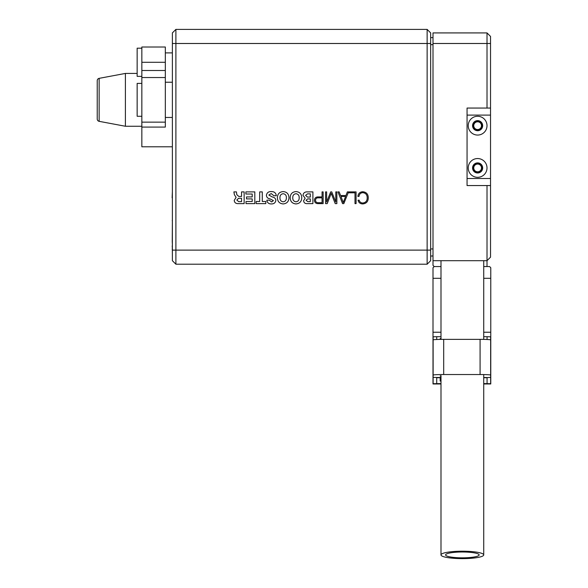 <?xml version="1.0" encoding="UTF-8"?>
<svg xmlns="http://www.w3.org/2000/svg" width="588" height="588" viewBox="0 0 588 588"><rect width="100%" height="100%" fill="white"/><g stroke="black" fill="none" stroke-linecap="round" stroke-linejoin="round"><path stroke-width="0.88" d="M141.848 76.359L137.151 76.359L137.151 48.187L141.848 48.187M141.848 116.277L137.151 116.277L137.151 83.408L141.848 83.408M137.151 73.427L125.406 73.427L125.406 126.258L141.848 126.258M125.406 73.427L99.144 78.351L99.144 121.334L125.406 126.258M99.144 78.351A2.345 2.345 0 0 0 97.233 80.659L97.233 119.026A2.345 2.345 0 0 0 99.144 121.334M141.848 99.842L141.848 77.535L165.324 77.535L165.324 127.082L141.848 127.082L141.848 99.842M165.324 82.232L172.372 82.232M172.343 252.7L172.372 248.004M175.893 264.21L172.372 260.69L172.372 32.921L175.893 29.4L427.138 29.4L427.138 43.49L175.893 43.49L175.893 264.21L427.138 264.21L427.138 43.49L430.659 43.49L430.659 260.69L427.138 264.21M172.372 146.802L141.848 146.802L141.848 127.082M141.848 77.535L141.848 47.011L165.324 47.011L165.324 77.535M427.138 29.4L430.659 32.921L430.659 43.49M175.893 29.4L175.893 43.49L172.372 43.49M172.372 197.825L172.372 203.933M172.137 197.825L172.372 191.732M362.774 203.014C360.87 202.934 359.672 201.985 359.165 200.17L358.041 200.17C358.621 202.617 360.194 203.874 362.774 203.933C366.361 203.566 368.198 201.53 368.264 197.825C368.198 194.128 366.361 192.1 362.774 191.732C359.878 191.938 358.246 193.496 357.879 196.421L358.996 196.421C359.283 194.143 360.54 192.886 362.774 192.651C365.714 193.026 367.184 194.753 367.199 197.833C367.191 200.92 365.714 202.647 362.774 203.014M348.419 192.202L348.419 192.805L355.005 192.805L355.005 203.624L356.071 203.624L356.071 191.886L347.361 191.886L345.942 195.547L340.592 195.547L339.158 191.886L337.953 191.886L342.569 203.624L343.818 203.624L348.419 192.202M343.245 202.493L340.966 196.458L345.597 196.458L343.245 202.493M335.233 203.624L336.858 203.624L336.858 191.886L335.792 191.886L335.792 202.037L331.735 191.886L330.684 191.886L326.641 202.037L326.641 191.886L325.576 191.886L325.576 203.624L327.207 203.624L331.206 193.334L335.233 203.624M317.924 203.624L323.135 203.624L323.135 191.886L322.07 191.886L322.07 196.921L317.954 196.921C315.756 196.987 314.587 198.105 314.44 200.273C314.58 202.434 315.741 203.551 317.924 203.624M315.513 200.273C315.624 198.663 316.506 197.847 318.159 197.833L322.07 197.833L322.07 202.713L318.159 202.713C316.506 202.698 315.624 201.882 315.513 200.273M307.362 203.624L312.904 203.624L312.904 191.886L307.164 191.886C304.716 191.85 303.327 192.989 302.989 195.289L305.157 198.266L303.599 200.714C303.864 202.809 305.113 203.779 307.362 203.624M305.584 195.407L307.509 193.871L310.31 193.871L310.31 197.068L307.465 197.068L305.584 195.407M306.039 200.295L307.649 198.898L310.31 198.898L310.31 201.647L307.847 201.647L306.039 200.295M295.977 203.933C299.689 203.573 301.622 201.493 301.769 197.7C301.6 193.952 299.667 191.909 295.977 191.585C292.287 191.909 290.354 193.944 290.185 197.7C290.332 201.5 292.258 203.573 295.977 203.933M292.773 197.708C292.721 195.37 293.787 194.04 295.977 193.717C298.167 194.04 299.233 195.37 299.174 197.708C299.263 200.089 298.197 201.449 295.977 201.802C293.757 201.449 292.692 200.089 292.773 197.708M283.166 203.933C286.885 203.573 288.818 201.493 288.965 197.7C288.789 193.952 286.863 191.909 283.166 191.585C279.476 191.909 277.543 193.944 277.374 197.7C277.521 201.5 279.454 203.573 283.166 203.933M279.969 197.708C279.91 195.37 280.976 194.04 283.166 193.717C285.356 194.04 286.429 195.37 286.371 197.708C286.452 200.089 285.386 201.449 283.166 201.802C280.946 201.449 279.881 200.089 279.969 197.708M271.193 193.562L273.868 195.738L276.309 195.738C275.941 192.923 274.273 191.534 271.296 191.585C268.481 191.475 266.849 192.739 266.393 195.363C266.643 197.362 267.812 198.516 269.899 198.817L273.413 200.604L271.627 201.949L269.297 200.17L266.856 200.17C267.217 202.757 268.767 204.014 271.509 203.933C274.023 203.918 275.471 202.728 275.853 200.354C275.574 198.413 274.398 197.296 272.332 196.995L268.834 195.04L271.193 193.562M265.805 201.493L262.277 201.493L262.277 191.886L259.69 191.886L259.69 201.493L256.162 201.493L256.162 203.624L265.805 203.624L265.805 201.493M246.004 203.624L254.81 203.624L254.81 191.886L245.88 191.886L245.88 194.025L252.215 194.025L252.215 196.921L246.519 196.921L246.519 198.898L252.215 198.898L252.215 201.493L246.004 201.493L246.004 203.624M237.714 203.624L244.138 203.624L244.138 191.886L241.543 191.886L241.543 196.458L238.853 196.458L236.817 194.694L236.435 191.886L233.884 191.886L234.377 194.657L236.089 197.392L234.222 200.376C234.443 202.441 235.604 203.529 237.714 203.624M238.64 198.288L241.543 198.288L241.543 201.647L238.64 201.647L236.817 199.994L238.64 198.288M430.681 258.382L430.776 255.993M165.324 117.453L172.372 117.453M141.848 122.15L165.324 122.15M97.233 99.842L97.233 113.932M172.372 242.807L172.372 245.696M172.372 242.043L172.255 243.094M172.343 249.599L172.372 256.691M172.255 249.599L172.372 247.239M172.255 242.043L172.372 220.772M172.255 247.239L172.255 245.696M172.255 220.772L172.372 219.824M482.373 167.94A4.755 4.755 0 0 0 477.618 163.185A4.755 4.755 0 0 0 472.862 167.94A4.755 4.755 0 0 0 477.618 172.688A4.755 4.755 0 0 0 482.373 167.94M481.491 167.94A3.873 3.873 0 0 0 477.618 164.059A3.873 3.873 0 0 0 473.744 167.94A3.873 3.873 0 0 0 477.618 171.814A3.873 3.873 0 0 0 481.491 167.94M482.373 125.67A4.755 4.755 0 0 0 477.618 120.915A4.755 4.755 0 0 0 472.862 125.67A4.755 4.755 0 0 0 477.618 130.426A4.755 4.755 0 0 0 482.373 125.67M481.491 125.67A3.873 3.873 0 0 0 477.618 121.797A3.873 3.873 0 0 0 473.744 125.67A3.873 3.873 0 0 0 477.618 129.544A3.873 3.873 0 0 0 481.491 125.67M440.169 377.525L433.121 377.415L433.121 375.093A10.569 0.551 0 0 1 443.69 374.534L480.087 374.534A10.569 0.551 0 0 1 490.649 375.093L490.649 383.964L483.726 383.964L490.767 383.964L490.767 267.731L489.598 266.555L483.726 266.555L486.541 266.555L487.011 266.085L487.011 260.69L433.003 260.69L433.003 32.921L487.011 32.921L487.011 43.49L433.003 43.49M440.993 383.589L433.121 383.699L440.993 383.964L433.003 383.964L433.003 267.731L434.179 266.555L440.993 266.555L434.179 266.555L433.003 265.379L433.003 260.69M487.011 32.921L490.532 36.441L490.532 257.162L487.011 260.69L487.011 185.551M487.011 108.06L487.011 43.49L490.532 43.49M430.659 255.993L433.003 255.993M430.659 37.617L433.003 37.617M483.138 554.05A21.366 3.712 180 0 0 459.845 551.228A21.366 3.712 180 0 0 440.993 554.918A21.366 3.712 180 0 0 441.581 555.778A21.366 3.712 180 0 0 464.865 558.6A21.366 3.712 180 0 0 483.726 554.918A21.366 3.712 180 0 0 483.138 554.05M478.683 554.234A16.787 2.918 180 0 0 460.389 552.022A16.787 2.918 180 0 0 445.572 554.918A16.787 2.918 180 0 0 446.035 555.594A16.787 2.918 180 0 0 464.329 557.814A16.787 2.918 180 0 0 479.146 554.918A16.787 2.918 180 0 0 478.683 554.234M433.003 332.235L440.993 332.235M483.726 332.235L490.767 332.235M433.003 278.3L440.993 278.3M483.726 278.3L490.767 278.3M477.618 177.326A9.393 9.393 0 0 0 487.011 167.94A9.393 9.393 0 0 0 477.618 158.547A9.393 9.393 0 0 0 468.224 167.94A9.393 9.393 0 0 0 477.618 177.326M477.618 172.982A5.049 5.049 0 0 0 482.667 167.94A5.049 5.049 0 0 0 477.618 162.891A5.049 5.049 0 0 0 472.568 167.94A5.049 5.049 0 0 0 477.618 172.982M477.618 135.064A9.393 9.393 0 0 0 487.011 125.67A9.393 9.393 0 0 0 477.618 116.277A9.393 9.393 0 0 0 468.224 125.67A9.393 9.393 0 0 0 477.618 135.064M477.618 130.72A5.049 5.049 0 0 0 482.667 125.67A5.049 5.049 0 0 0 477.618 120.621A5.049 5.049 0 0 0 472.568 125.67A5.049 5.049 0 0 0 477.618 130.72M490.532 185.551L467.056 185.551L467.056 108.06L490.532 108.06M440.993 376.195A21.719 1.139 0 0 1 440.169 375.886M436.715 339.496L436.715 336.696L433.121 336.806L433.121 342.238M436.715 336.696L440.993 336.696M483.726 336.696L487.062 336.696L487.062 339.496M490.649 342.238L490.649 336.806L487.062 336.696M490.649 383.699L483.726 383.589M436.715 383.589L436.715 377.731L437.229 377.628L436.737 377.525M490.649 377.415L486.541 377.628L487.062 377.731L487.062 383.589M487.062 377.731L483.726 377.731M440.169 377.731L436.715 377.731M433.121 377.415L433.121 383.699M487.062 377.525L483.726 377.525M440.993 381.039L440.169 381.039L440.993 380.855M440.169 380.855L440.169 377.342L440.993 377.342M433.121 375.093L433.121 339.915A10.569 0.551 0 0 1 443.69 339.357L480.087 339.357A10.569 0.551 0 0 1 490.649 339.915L490.649 375.093M440.993 338.644L440.169 338.644L440.169 339.394M172.372 250.12L430.659 250.12M141.848 70.494L165.324 70.494M141.848 62.277L165.324 62.277M430.659 248.944L433.003 248.944M430.659 44.666L433.003 44.666M490.532 115.108L467.056 115.108M467.056 178.502L490.532 178.502M480.087 339.357L480.087 374.534M443.69 339.357L443.69 374.534M165.324 52.883L172.372 52.883M440.993 260.69L440.993 339.379M440.993 375.578L440.993 554.918M483.726 260.69L483.726 339.394M483.726 374.571L483.726 554.918"/></g></svg>
